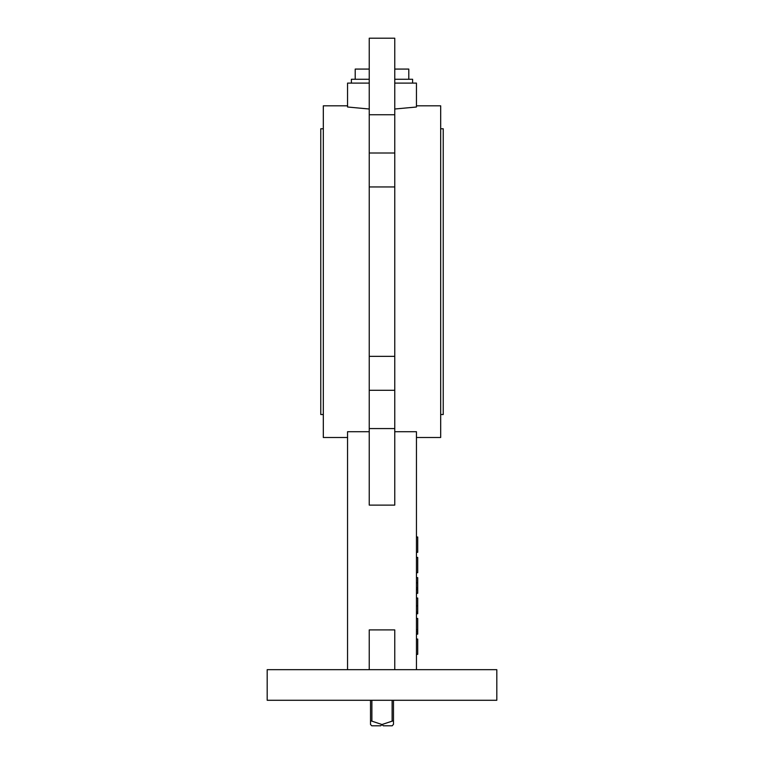 <?xml version="1.0" encoding="UTF-8"?>
<svg xmlns="http://www.w3.org/2000/svg" width="764" height="764" viewBox="0 0 764 764"><rect width="100%" height="100%" fill="white"/><g stroke="black" fill="none" stroke-linecap="round" stroke-linejoin="round"><path stroke-width="1.15" d="M370.521 700.282L370.521 720.7L382 724.52L383.28 725.8L382 724.52L380.72 725.8L382 724.52L393.479 720.7C393.479 725.58 393.479 725.58 393.479 720.7L393.479 700.282M371.877 700.282L371.877 720.7M392.123 700.282L392.123 720.7M380.72 725.8L371.791 725.8L370.521 724.52L370.521 720.7L370.521 723.164M370.521 723.413L370.521 724.186M355.212 79.275L355.212 69.075L369.241 69.075M394.759 69.075L408.788 69.075L408.788 79.275M394.759 79.275L412.617 79.275L412.617 83.104M496.81 669.665L267.19 669.665L267.19 700.282L496.81 700.282L496.81 669.665M323.315 128.772L320.765 128.772L320.765 414.527L323.315 414.527M440.685 128.772L443.235 128.772L443.235 414.527L440.685 414.527M416.447 105.814L440.685 105.814L440.685 437.495L416.447 437.495M416.447 669.665L416.447 431.717L394.759 431.717M347.553 105.814L323.315 105.814L323.315 437.495L347.553 437.495M369.241 431.717L347.553 431.717L347.553 669.665M369.241 83.104L347.553 83.104L347.553 107.008L369.241 109.013M394.759 114.743L369.241 114.743L369.241 38.2L394.759 38.2L394.759 186.951L369.241 186.951L369.241 505.109L394.759 505.109L394.759 186.951M369.241 114.743L369.241 186.951M394.759 83.104L416.447 83.104L416.447 107.008L394.759 109.013M394.759 669.665L394.759 629.899L369.241 629.899L369.241 669.665M394.759 153.01L369.241 153.01M394.759 356.349L369.241 356.349M394.759 390.289L369.241 390.289M394.759 428.566L369.241 428.566M351.383 83.104L351.383 79.275L369.241 79.275M416.447 634.149L417.717 634.149L417.717 618.439L416.447 618.439M417.717 631.761L416.447 631.761M417.717 633.948L416.447 633.948M417.717 618.639L416.447 618.639M417.717 629.775L416.447 629.775M416.447 613.74L417.717 613.74L417.717 598.031L416.447 598.031M417.717 605.881L416.447 605.881M417.717 612.126L416.447 612.126M416.447 593.322L417.717 593.322L417.717 577.622L416.447 577.622M417.717 589.55L416.447 589.55M417.717 582.817L416.447 582.817M417.717 587.764L416.447 587.764M417.717 589.35L416.447 589.35M416.447 654.356L417.717 654.356L417.717 639.057L416.447 639.057M416.447 572.714L417.717 572.714L417.717 557.405L416.447 557.405M416.447 552.305L417.717 552.305L417.717 536.996L416.447 536.996M383.28 725.8L392.209 725.8L393.479 724.32M393.479 724.186L393.479 723.413M393.479 723.164L393.479 720.7"/></g></svg>
